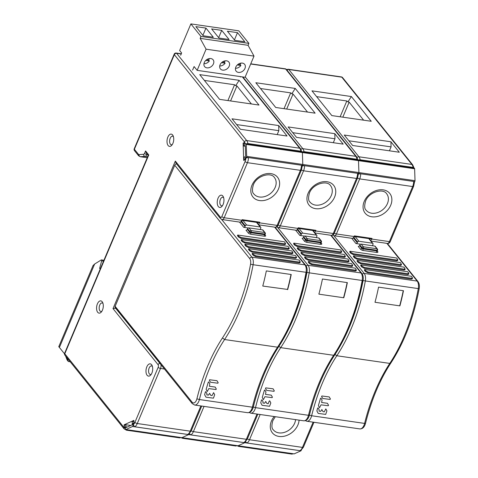 <?xml version="1.0" encoding="UTF-8"?>
<svg xmlns="http://www.w3.org/2000/svg" width="478" height="478" viewBox="0 0 478 478"><rect width="100%" height="100%" fill="white"/><g stroke="black" fill="none" stroke-linecap="round" stroke-linejoin="round"><path stroke-width="0.72" d="M273.111 388.817L265.756 387.873L265.427 388.339L266.622 390.371L273.978 391.321L274.306 390.855L273.111 388.817M272.43 397.176L272.101 397.648L264.896 396.716L263.378 399.656L262.267 397.451L264.418 390.209L264.86 389.994L265.953 391.99L265.481 394.38L271.235 395.145L272.43 397.176M268.188 403.713L269.263 400.988L269.765 400.839L270.817 402.978L269.568 406.276L262.087 405.284L260.749 402.84L261.514 399.99L262.016 399.841L263.055 401.765L262.924 403.008L264.567 403.247L265.744 401.454L266.903 403.522L268.188 403.713M237.811 445.717A0.753 0.4 -81.8 0 0 237.936 445.777A0.753 0.4 -81.8 0 0 238.068 445.759L244.79 442.712A0.753 0.4 -81.8 0 0 245.16 442.054A0.753 0.4 98.2 0 1 244.79 442.712L238.068 445.759A0.753 0.4 98.2 0 1 237.936 445.777L181.813 437.669L182.919 438.32L235.881 445.974L236.939 445.633M189.043 433.946A0.753 0.4 98.2 0 1 188.673 434.604L181.945 437.645A0.753 0.4 98.2 0 1 181.813 437.669A0.753 0.4 -81.8 0 0 181.945 437.645L188.673 434.604A0.753 0.4 -81.8 0 0 189.043 433.946M358.309 173.58L358.524 173.478A0.753 0.4 -81.8 0 0 358.906 172.57L358.5 160.65A0.753 0.4 -81.8 0 0 358.363 160.196A0.753 0.4 -81.8 0 0 358.201 160.094A0.753 0.4 -81.8 0 0 358.07 160.112A0.753 0.4 98.2 0 1 358.201 160.094A0.753 0.4 98.2 0 1 358.363 160.196A0.753 0.4 98.2 0 1 358.5 160.65L358.906 172.57A0.753 0.4 98.2 0 1 358.524 173.478L358.309 173.58M301.947 152.004A0.753 0.4 98.2 0 1 302.078 151.98A0.753 0.4 98.2 0 1 302.245 152.082A0.753 0.4 98.2 0 1 302.383 152.542L302.783 164.462A0.753 0.4 98.2 0 1 302.401 165.37L302.401 165.37A0.753 0.4 -81.8 0 0 302.783 164.462L302.383 152.542A0.753 0.4 -81.8 0 0 302.245 152.082A0.753 0.4 -81.8 0 0 302.078 151.98A0.753 0.4 -81.8 0 0 301.947 152.004M304.444 236.108L299.82 235.439A1.129 0.854 141.2 0 0 301.17 234.614L301.439 233.975A1.129 0.854 -38.8 0 1 302.795 233.144L316.352 235.104A1.129 0.854 -38.8 0 1 316.89 236.204L316.621 236.849A1.129 0.854 141.2 0 0 316.675 237.674M305.669 258.855L304.564 257.481L304.833 256.841L351.497 263.581L352.662 265.29L351.73 265.613L308.22 259.321L305.765 257.995L305.669 258.855L308.125 260.181L351.635 266.473L352.567 266.061M302 254.29L300.895 252.916L301.17 252.276L347.829 259.016L348.994 260.725L348.062 261.042L304.552 254.756L302.096 253.43L302 254.29L304.462 255.616L347.966 261.902L348.898 261.496M298.332 249.725L297.226 248.351L297.501 247.706L344.16 254.451L345.325 256.16L344.393 256.477L300.889 250.191L298.427 248.865L298.332 249.725L300.793 251.052L344.297 257.337L345.236 256.931M294.669 245.16L293.564 243.786L293.833 243.141L340.491 249.886L341.423 251.046L340.73 251.912L297.22 245.626L294.765 244.3L294.669 245.16L297.125 246.487L340.635 252.772L341.328 251.906M341.645 251.655L341.567 252.36M309.338 263.426L308.232 262.046L308.501 261.406L309.433 262.565L309.338 263.426L311.793 264.746L355.303 271.038L356.235 270.626M318.88 294.161L343.79 297.764A131.468 69.668 98.2 0 0 347.351 282.623L322.441 279.021A131.468 69.668 -81.8 0 1 318.88 294.161M347.118 282.588A131.032 69.435 -81.8 0 1 343.604 297.531L343.79 297.764M304.833 256.841L305.765 257.995M301.17 252.276L302.096 253.43M297.501 247.706L298.427 248.865M341.423 251.046L341.656 251.595M293.833 243.141L294.765 244.3M308.501 261.406L355.166 268.152L356.331 269.861L355.399 270.178L311.889 263.886L309.433 262.565M304.247 240.954A1.129 0.854 141.2 0 0 305.603 240.129A1.129 0.424 22.9 0 0 307.007 240.84L320.565 242.8A1.129 0.424 22.9 0 0 321.144 242.663L321.413 242.023A1.129 0.424 -157.1 0 1 320.834 242.155A1.129 0.598 -81.8 0 0 320.78 240.625A1.129 0.854 -38.8 0 1 321.252 240.882L319.113 238.217A1.129 0.854 141.2 0 0 318.641 237.96L305.084 236.001A1.129 0.854 141.2 0 0 303.733 236.825L303.464 237.47A1.129 0.854 -38.8 0 1 302.108 238.295L304.247 240.954A2.253 0.848 22.9 0 0 307.055 242.37L320.613 244.33A2.253 0.848 22.9 0 0 321.586 243.463L321.091 242.842M243.84 442.55A7.511 3.979 -81.8 0 0 246.343 439.288A1.876 0.705 22.9 0 0 247.311 439.067L244.67 442.389L243.84 442.55L190.871 434.896L189.407 433.636M181.216 53.96L176.597 53.297A1.876 1.428 141.2 0 0 174.345 54.671L244.742 142.366L243.111 143.101L243.702 160.447L245.328 159.706L245.274 158.081L248.47 157.579L301.439 165.233L301.988 165.92L304.588 165.687L357.556 173.341L358.112 174.034L360.711 173.795L413.679 181.455L414.229 182.142M314.064 230.557L314.865 230.719A1.129 0.424 22.9 0 0 315.611 230.958L333.268 233.509L356.528 178.443A7.511 3.979 -81.8 0 0 357.556 173.341M278.22 224.935A1.876 0.705 22.9 0 0 280.305 225.855L297.961 228.406A1.129 0.424 22.9 0 0 298.475 228.353L298.23 227.761L315.886 230.312L314.865 230.719M413.619 168.113L413.1 167.408L360.137 159.754L357.502 160.005L356.982 159.294L304.014 151.64L301.385 151.89L300.865 151.185L247.897 143.531L244.796 143.992L244.742 142.366L245.262 143.782M357.52 159.993L357.825 159.67L356.564 156.754A1.876 1.428 -38.8 0 0 355.781 156.33L285.683 69.059L250.675 64.004M343.192 144.135L296.533 137.389L288.126 126.927L334.791 133.667L343.192 144.135M255.844 82.742L295.255 88.436L315.122 113.167L275.71 107.472L255.844 82.742M292.751 132.675L334.964 138.781L334.791 133.667M334.964 138.781L333.303 142.701M260.492 88.526L290.702 92.863L291.837 93.772L295.255 88.436M291.837 93.772L293.038 94.041L307.521 112.073M329.228 396.931L321.879 395.981L321.551 396.447L322.746 398.485L330.095 399.429L330.423 398.963L329.228 396.931M328.547 405.29L328.219 405.756L321.019 404.83L319.501 407.77L318.39 405.559L320.535 398.323L321.037 398.174L322.076 400.098L321.604 402.488L327.454 403.295L328.547 405.29M324.305 411.821L325.823 408.881L326.922 410.877L325.685 414.39L318.205 413.398L316.866 410.949L317.631 408.098L318.073 407.883L319.173 409.879L319.041 411.116L320.69 411.355L321.867 409.568L323.02 411.63L324.305 411.821M293.934 453.831A0.753 0.4 -81.8 0 0 294.054 453.885A0.753 0.4 -81.8 0 0 294.185 453.867L300.913 450.826A0.753 0.4 -81.8 0 0 301.277 450.168M414.426 181.688L414.641 181.592A0.753 0.4 -81.8 0 0 415.024 180.684L414.617 168.764A0.753 0.4 -81.8 0 0 414.48 168.304A0.753 0.4 -81.8 0 0 414.318 168.202A0.753 0.4 -81.8 0 0 414.187 168.226M360.561 244.216L355.937 243.547A1.129 0.854 141.2 0 0 357.287 242.722L357.562 242.083A1.129 0.854 -38.8 0 1 358.912 241.259L372.47 243.218A1.129 0.854 -38.8 0 1 373.007 244.318L372.738 244.957A1.129 0.854 141.2 0 0 372.792 245.788M361.786 266.969L360.681 265.595L360.956 264.949L407.615 271.695L408.547 272.854L407.848 273.721L364.344 267.435L361.882 266.109L361.786 266.969L364.248 268.295L407.752 274.581L408.684 274.169M358.124 262.404L357.018 261.024L357.287 260.385L403.946 267.13L405.111 268.839L404.185 269.156L360.675 262.87L358.219 261.544L358.124 262.404L360.579 263.725L404.089 270.016L405.021 269.604M354.455 257.839L353.35 256.459L353.618 255.82L400.283 262.565L401.448 264.268L400.516 264.591L357.006 258.299L354.551 256.979L354.455 257.839L356.911 259.16L400.421 265.451L401.353 265.039M350.786 253.268L349.681 251.894L349.95 251.255L396.615 257.995L397.78 259.703L396.848 260.026L353.338 253.734L350.882 252.408L350.786 253.268L353.242 254.595L396.752 260.886L397.684 260.474M365.455 271.534L364.35 270.16L364.624 269.514L365.55 270.673L365.455 271.534L367.911 272.86L411.421 279.146L412.12 278.28M374.997 302.275L399.907 305.872A131.468 69.668 98.2 0 0 403.468 290.732L378.558 287.135A131.468 69.668 -81.8 0 1 374.997 302.275M403.235 290.702A131.032 69.435 -81.8 0 1 399.722 305.645L399.907 305.872M408.547 272.854L408.78 273.404M360.956 264.949L361.882 266.109M357.287 260.385L358.219 261.544M353.618 255.82L354.551 256.979M349.95 251.255L350.882 252.408M364.624 269.514L411.283 276.26L412.209 277.419L412.448 277.969L411.516 278.286L368.006 272L365.55 270.673M360.37 249.068A1.129 0.854 141.2 0 0 361.721 248.243A1.129 0.424 22.9 0 0 363.125 248.948L376.682 250.908A1.129 0.424 22.9 0 0 377.262 250.777L377.53 250.137A1.129 0.424 -157.1 0 1 376.951 250.269A1.129 0.598 -81.8 0 0 376.903 248.733A1.129 0.854 -38.8 0 1 377.375 248.99L375.236 246.325A1.129 0.854 141.2 0 0 374.764 246.068L361.207 244.109A1.129 0.854 141.2 0 0 359.85 244.939L359.581 245.578A1.129 0.854 -38.8 0 1 358.231 246.403L360.37 249.068A2.253 0.848 22.9 0 0 363.178 250.484L376.736 252.444A2.253 0.848 22.9 0 0 377.71 251.571L377.208 250.95M237.948 445.777L239.036 446.428L292.004 454.088L293.062 453.742M299.957 450.658A7.511 3.979 -81.8 0 0 302.466 447.396A1.876 0.705 22.9 0 0 303.428 447.175L300.787 450.503L299.957 450.658L246.995 443.004L245.525 441.744M370.181 238.665L370.988 238.833A1.129 0.424 22.9 0 0 371.735 239.066L389.391 241.617L412.651 186.557A7.511 3.979 -81.8 0 0 413.679 181.455M334.337 233.043A1.876 0.705 22.9 0 0 336.422 233.963L354.079 236.514A1.129 0.424 22.9 0 0 354.592 236.461L354.347 235.875L372.004 238.426L370.988 238.833M413.637 168.107L413.942 167.778L412.687 164.868A1.876 1.428 -38.8 0 0 411.899 164.438L341.8 77.173L288.837 69.519L358.93 156.784A7.511 3.979 98.2 0 1 360.137 159.754M399.315 152.243L352.65 145.497L344.25 135.035L390.908 141.781L399.315 152.243M311.967 90.85L351.372 96.55L371.239 121.281L331.828 115.586L311.967 90.85M348.868 140.789L391.082 146.889L390.908 141.781M391.082 146.889L389.427 150.815M316.609 96.64L346.819 100.972L347.96 101.886L351.372 96.55M347.96 101.886L349.161 102.155L363.639 120.181M209.639 379.759L216.994 380.709L218.189 382.741L217.86 383.207L210.505 382.263L209.31 380.231L209.639 379.759M216.307 389.068L215.978 389.534L208.778 388.608L207.261 391.548L206.149 389.337L208.294 382.101L208.796 381.952L209.836 383.882L209.364 386.266L215.214 387.072L216.307 389.068M212.065 395.599L213.582 392.659L214.682 394.655L213.451 398.168L205.97 397.176L204.626 394.726L205.397 391.876L205.839 391.661L206.932 393.657L206.801 394.894L208.45 395.133L209.627 393.346L210.786 395.408L212.065 395.599M125.397 428.999L125.32 426.83L124.71 427.105A0.753 0.4 98.2 0 1 124.579 427.129A0.753 0.4 98.2 0 1 124.417 427.027A0.753 0.4 98.2 0 1 124.28 426.567L124.238 425.486L125.869 424.745L125.947 426.914A0.753 0.4 -81.8 0 0 126.084 427.368A0.753 0.4 -81.8 0 0 126.246 427.475A0.753 0.4 -81.8 0 0 126.377 427.452L131.88 424.96A0.753 0.4 -81.8 0 0 132.263 424.052L132.191 421.889L133.822 421.148L133.858 422.235A0.753 0.4 98.2 0 1 133.476 423.138L132.866 423.418L132.938 425.581A0.753 0.4 98.2 0 1 132.555 426.49L125.828 429.537A0.753 0.4 98.2 0 1 125.696 429.555A0.753 0.4 98.2 0 1 125.535 429.453A0.753 0.4 98.2 0 1 125.397 428.999M181.694 437.609A0.753 0.4 -81.8 0 0 181.813 437.669L125.696 429.555M133.476 423.508L132.866 423.418M130.787 425.456L125.869 424.745M245.095 158.893A0.753 0.4 98.2 0 1 244.712 159.801L244.103 160.082L244.001 157.19L245.226 156.635A0.753 0.4 -81.8 0 0 245.608 155.726L245.28 145.975A0.753 0.4 -81.8 0 0 245.142 145.515A0.753 0.4 -81.8 0 0 244.975 145.414A0.753 0.4 -81.8 0 0 244.844 145.437L243.625 145.987L243.523 143.101L244.139 142.82A0.753 0.4 98.2 0 1 244.27 142.803A0.753 0.4 98.2 0 1 244.431 142.904A0.753 0.4 98.2 0 1 244.569 143.358L244.605 144.446L245.829 143.89A0.753 0.4 98.2 0 1 245.961 143.872A0.753 0.4 98.2 0 1 246.122 143.974A0.753 0.4 98.2 0 1 246.26 144.428L246.666 156.354A0.753 0.4 98.2 0 1 246.284 157.256L245.059 157.812L245.304 158.923M245.286 146.232L243.625 145.987M245.674 157.901L245.059 157.812M244.407 160.124L244.103 160.082M176.543 163.87A1.876 1.428 141.2 0 0 174.733 165.251L115.132 306.344A1.876 1.428 141.2 0 0 115.246 307.748L192.222 403.587A1.876 1.428 -38.8 0 1 192.114 402.183A5.634 2.988 98.2 0 0 196.9 398.825L199.398 399.536A7.511 3.979 98.2 0 1 194.648 405.039L192.222 403.587M248.327 228L243.696 227.331A1.129 0.854 141.2 0 0 245.053 226.5L245.322 225.861A1.129 0.854 -38.8 0 1 246.672 225.036L260.229 226.996A1.129 0.854 -38.8 0 1 260.773 228.096L260.498 228.735A1.129 0.854 141.2 0 0 260.558 229.565M296.211 257.493L295.518 258.359L252.008 252.073L249.552 250.747L248.446 249.373L248.715 248.727L249.647 249.886L252.103 251.213L252.008 252.073M296.45 257.947L296.527 257.242M292.781 253.382L291.849 253.794L248.339 247.508L245.883 246.182L244.778 244.808L245.047 244.162L245.979 245.322L248.435 246.648L248.339 247.508M289.112 248.817L288.18 249.229L244.67 242.938L242.215 241.617L241.109 240.237L241.378 239.598L242.31 240.757L244.766 242.077L244.67 242.938M285.444 244.252L284.512 244.664L241.008 238.373L238.546 237.046L237.441 235.672L237.715 235.033L238.642 236.192L241.103 237.512L241.008 238.373M252.109 253.938L253.215 255.312L255.676 256.638L299.18 262.924L299.276 262.064L300.208 261.747L299.043 260.038L252.384 253.298L252.109 253.938M300.118 262.518L299.18 262.924M287.666 289.65A131.468 69.668 98.2 0 0 291.227 274.509L266.324 270.912A131.468 69.668 -81.8 0 1 262.763 286.053L287.481 289.423A131.032 69.435 -81.8 0 0 290.994 274.48M295.518 258.359L295.613 257.499L252.103 251.213M295.613 257.499L296.539 257.182L295.374 255.473L248.715 248.727M291.849 253.794L291.944 252.934L248.435 246.648M291.944 252.934L292.638 252.067L291.711 250.908L245.047 244.162M292.877 252.617L292.638 252.067M288.18 249.229L288.276 248.369L244.766 242.077M288.276 248.369L289.208 248.052L288.043 246.343L241.378 239.598M284.512 244.664L284.607 243.804L241.103 237.512M284.607 243.804L285.539 243.481L284.374 241.778L237.715 235.033M299.276 262.064L255.772 255.778L253.31 254.451L252.384 253.298M248.13 232.846A1.129 0.854 141.2 0 0 249.48 232.021A1.129 0.424 22.9 0 0 250.884 232.726L264.442 234.686A1.129 0.424 22.9 0 0 265.021 234.555L265.296 233.915A1.129 0.424 -157.1 0 1 264.716 234.047A1.129 0.598 -81.8 0 0 264.663 232.511A1.129 0.854 -38.8 0 1 265.135 232.768L262.996 230.103A1.129 0.854 141.2 0 0 262.524 229.852L248.966 227.892A1.129 0.854 141.2 0 0 247.616 228.717L247.341 229.356A1.129 0.854 -38.8 0 1 245.991 230.181L248.13 232.846A2.253 0.848 22.9 0 0 250.938 234.262L264.495 236.222A2.253 0.848 22.9 0 0 265.469 235.349L264.973 234.728M64.638 353.26A1.876 1.876 0 0 0 64.9 355.166A1.876 1.428 141.2 0 1 64.787 353.768A1.876 0.705 22.9 0 1 64.638 353.26L148.234 155.362L148.772 154.95L64.787 353.768L123.88 427.338L124.214 427.696L125.128 427.284L125.158 428.109L124.214 427.696L124.113 424.805L125.344 424.984M160.345 363.346L116.029 308.179L113.011 308.603L158.093 364.726A1.876 0.998 98.2 0 1 158.176 367.277L134.921 422.343A5.634 2.988 98.2 0 1 133.117 424.745L133.081 423.687L133.995 423.269L133.9 420.383L124.113 424.805M97.697 312.289A6.196 3.286 -81.8 0 0 101.27 312.08A6.196 3.286 -81.8 0 0 102.453 310.138A6.196 3.286 -81.8 0 0 102.656 302.502A6.196 3.286 -81.8 0 0 102.167 301.708A6.196 3.286 -81.8 0 0 97.41 303.859A6.196 3.286 -81.8 0 0 97.697 312.289M168.136 145.539A6.196 3.286 -81.8 0 0 171.71 145.33A6.196 3.286 -81.8 0 0 172.893 143.388A6.196 3.286 -81.8 0 0 173.096 135.752A6.196 3.286 -81.8 0 0 172.606 134.957A6.196 3.286 -81.8 0 0 167.85 137.108A6.196 3.286 -81.8 0 0 168.136 145.539M222.826 196.016A6.196 3.286 -81.8 0 0 218.07 198.167A6.196 3.286 -81.8 0 0 218.356 206.598A6.196 3.286 -81.8 0 0 221.929 206.388A6.196 3.286 -81.8 0 0 223.112 204.447A6.196 3.286 -81.8 0 0 223.316 196.811A6.196 3.286 -81.8 0 0 222.826 196.016M151.58 364.69A6.196 3.286 -81.8 0 0 146.824 366.841A6.196 3.286 -81.8 0 0 147.11 375.272A6.196 3.286 -81.8 0 0 150.684 375.063A6.196 3.286 -81.8 0 0 151.867 373.121A6.196 3.286 -81.8 0 0 152.064 365.485A6.196 3.286 -81.8 0 0 151.58 364.69M146.34 153.187L145.563 150.952L148.772 154.95M180.821 437.525L179.764 437.866L126.795 430.212L125.708 429.555M125.403 429.077L125.158 428.109M133.117 424.745L134.754 426.782L187.723 434.436L188.553 434.281L191.194 430.959A1.876 0.705 22.9 0 1 190.226 431.174L200.885 405.942M176.101 163.327L175.324 161.092L220.4 217.215A1.876 0.998 98.2 0 0 221.846 216.564L245.1 161.498A5.634 2.988 98.2 0 0 245.871 157.812M221.846 216.564A1.876 0.705 22.9 0 0 224.182 217.741L241.838 220.292L242.107 219.653L259.763 222.204L257.947 222.443M242.107 219.653L242.352 220.239A1.129 0.424 22.9 0 1 241.838 220.292A3.758 1.99 -81.8 0 1 239.771 222.109C240.775 222.318 241.635 221.714 242.352 220.31M243.529 143.161L243.111 143.101M245.411 144.081L244.796 143.992M244.437 141.942A1.876 1.428 -38.8 0 1 246.69 140.562L299.658 148.216A1.876 1.428 -38.8 0 1 300.447 148.646L301.702 151.556L301.403 151.885M240.416 129.281L287.075 136.021L278.674 125.559L232.009 118.813L240.416 129.281M239.137 80.328L199.726 74.634L219.593 99.364L258.998 105.058L239.137 80.328L235.72 85.664L234.579 84.755L204.375 80.418M277.186 134.593L278.847 130.667L236.628 124.567M278.847 130.667L278.674 125.559M251.404 103.959L236.921 85.932L235.72 85.664M103.009 303.464A4.32 2.288 -81.8 0 0 102.131 302.95A4.32 2.288 -81.8 0 0 99.753 305.036A4.32 2.288 -81.8 0 0 99.95 310.915A4.32 2.288 -81.8 0 0 100.894 311.501A4.32 2.288 -81.8 0 0 101.886 311.256M173.448 136.72A4.32 2.288 -81.8 0 0 172.564 136.2A4.32 2.288 -81.8 0 0 170.192 138.291A4.32 2.288 -81.8 0 0 170.389 144.165A4.32 2.288 -81.8 0 0 171.327 144.75A4.32 2.288 -81.8 0 0 172.319 144.505M223.668 197.778A4.32 2.288 -81.8 0 0 222.79 197.259A4.32 2.288 -81.8 0 0 220.412 199.344A4.32 2.288 -81.8 0 0 220.609 205.223A4.32 2.288 -81.8 0 0 221.553 205.809A4.32 2.288 -81.8 0 0 222.545 205.564M152.416 366.447A4.32 2.288 -81.8 0 0 151.538 365.933A4.32 2.288 -81.8 0 0 149.16 368.018A4.32 2.288 -81.8 0 0 149.363 373.892A4.32 2.288 -81.8 0 0 150.301 374.483A4.32 2.288 -81.8 0 0 151.293 374.238M103.541 261.155L101.665 260.886A0.753 0.4 98.2 0 0 101.587 260.032L101.563 260.002A0.753 0.4 98.2 0 0 101.414 259.913A0.753 0.4 98.2 0 0 101.246 259.954L94.644 264.023L93.037 265.571L58.866 346.466A4.882 1.834 22.9 0 0 58.818 346.867L58.949 346.544A4.882 1.834 22.9 0 0 59.403 347.452L64.446 353.732A4.882 1.834 22.9 0 0 64.5 353.798M101.665 260.886L99.615 268.343L100.458 268.463M100.201 269.066L99.615 268.343M70.212 361.786L68.354 361.517L66.8 357.538M65.582 356.014L67.129 359.994L68.354 361.517M101.414 259.913L103.911 260.277A0.753 0.4 -81.8 0 0 103.768 260.319M101.587 260.032L103.875 260.361M103.887 260.337L101.563 260.002M180.678 55.233L181.628 52.986L179.644 50.513L190.883 23.9L200.969 36.453L200.157 38.377L206.084 49.186L197.145 70.35L194.092 66.544L192.598 70.075M240.673 76.641L240.518 77M197.145 70.35L245.065 77.281L254.009 56.117L248.082 45.308L200.157 38.377M206.084 49.186L254.009 56.117M213.439 63.861A5.449 4.141 141.2 0 0 213.11 59.786A5.449 4.141 141.2 0 0 210.828 58.549A5.449 4.141 141.2 0 0 204.291 62.534A5.449 4.141 141.2 0 0 204.62 66.609A5.449 4.141 141.2 0 0 206.902 67.846A5.449 4.141 141.2 0 0 213.439 63.861M229.201 66.137A5.449 4.141 141.2 0 0 228.872 62.068A5.449 4.141 141.2 0 0 226.59 60.825A5.449 4.141 141.2 0 0 220.059 64.817A5.449 4.141 141.2 0 0 220.382 68.886A5.449 4.141 141.2 0 0 222.664 70.129A5.449 4.141 141.2 0 0 229.201 66.137M244.963 68.42A5.449 4.141 141.2 0 0 244.64 64.345A5.449 4.141 141.2 0 0 242.358 63.108A5.449 4.141 141.2 0 0 235.821 67.093A5.449 4.141 141.2 0 0 236.144 71.168A5.449 4.141 141.2 0 0 238.426 72.405A5.449 4.141 141.2 0 0 244.963 68.42M200.969 36.453L248.895 43.384L248.082 45.308M190.883 23.9L238.809 30.831L248.895 43.384M244.826 41.789L237.488 32.653L227.397 31.195L234.734 40.331L244.826 41.789M221.726 30.377L211.635 28.919L218.972 38.049L229.058 39.507L221.726 30.377L218.649 37.654M213.296 37.23L205.958 28.1L195.872 26.637L203.21 35.772L213.296 37.23M237.488 32.653L234.417 39.931M205.958 28.1L202.887 35.372M203.951 63.699A5.449 4.141 -38.8 0 0 209.358 60.933L205.773 60.413M209.376 58.561A5.449 4.141 -38.8 0 1 208.593 59.977L206.633 59.696M209.358 60.933L208.593 59.977M219.713 65.982A5.449 4.141 -38.8 0 0 225.12 63.21L221.535 62.69M225.138 60.843A5.449 4.141 -38.8 0 1 224.355 62.26L222.395 61.973M225.12 63.21L224.355 62.26M235.475 68.258A5.449 4.141 -38.8 0 0 240.882 65.486L237.297 64.972M240.9 63.12A5.449 4.141 -38.8 0 1 240.117 64.536L238.164 64.255M240.882 65.486L240.117 64.536M300.913 450.826L132.555 426.49M125.828 429.537L294.185 453.867M414.617 168.764L246.26 144.428M246.666 156.354L415.024 180.684M414.641 181.592L246.284 157.256M277.724 227.534L308.071 265.314L361.033 272.968L330.746 235.26M361.033 272.968A1.876 1.428 -38.8 0 1 361.822 273.398C363.149 275.238 363.561 277.622 363.065 280.55L362.181 280.484A7.511 3.979 -81.8 0 0 361.033 272.968M316.352 235.104L312.636 230.48M316.538 237.172L316.974 237.721M299.82 235.439L295.589 230.175M306.219 266.067A1.876 1.428 -38.8 0 1 308.071 265.314A7.511 3.979 98.2 0 1 309.212 272.83L362.181 280.484A131.468 69.668 -81.8 0 1 333.668 355.297L280.7 347.643A131.468 69.668 -81.8 0 0 255.515 407.644A7.511 3.979 98.2 0 1 250.765 413.147L249.241 412.544M306.673 272.329A129.592 68.677 98.2 0 1 278.566 346.072L280.7 347.643A131.468 69.668 98.2 0 0 309.212 272.83L306.954 272.4M363.065 280.55C357.598 309.559 348.139 334.379 334.678 354.993L333.668 355.297A131.468 69.668 98.2 0 0 308.483 415.298L309.385 415.268C308.358 419.021 306.47 420.867 303.733 420.807A7.511 3.979 -81.8 0 0 308.483 415.298L255.515 407.644L253.017 406.933M297.346 229.852L301.17 234.614M301.439 233.975L297.806 229.446M299.079 228.52L302.795 233.144M351.635 266.473L351.73 265.613M308.22 259.321L308.125 260.181M347.966 261.902L348.062 261.042M304.552 254.756L304.462 255.616M344.297 257.337L344.393 256.477M300.889 250.191L300.793 251.052M340.635 252.772L340.73 251.912M297.22 245.626L297.125 246.487M311.889 263.886L311.793 264.746M355.303 271.038L355.399 270.178M305.084 236.001L307.223 238.665A1.129 0.598 98.2 0 1 307.276 240.195L307.007 240.84A1.129 0.598 -81.8 0 0 307.055 242.37M320.613 244.33A1.129 0.598 98.2 0 1 320.565 242.8L320.834 242.155L307.276 240.195A1.129 0.424 -157.1 0 1 305.872 239.49L303.733 236.825M303.464 237.47L305.603 240.129L305.872 239.49A1.129 0.854 -38.8 0 1 307.223 238.665L320.78 240.625L318.641 237.96M321.144 242.663L321.114 243.206A1.129 0.854 141.2 0 0 321.586 243.463M301.988 165.92A5.634 2.988 98.2 0 1 301.224 169.612M236.12 445.986L235.505 445.956A7.511 3.979 -81.8 0 0 235.881 445.974M182.919 438.32A7.511 3.979 98.2 0 1 182.536 438.302L235.505 445.956M191.296 430.714A1.876 0.705 22.9 0 0 193.381 431.634A7.511 3.979 98.2 0 1 190.871 434.896M204.04 406.396L193.381 431.634L246.343 439.288L257.003 414.05M313.998 230.677A2.629 1.392 98.2 0 1 313.52 231.256M304.588 165.687A7.511 3.979 98.2 0 1 303.56 170.789L280.305 225.855A3.758 1.99 98.2 0 1 278.238 227.665L295.894 230.223A3.758 1.99 -81.8 0 0 297.961 228.406L298.23 227.761M358.416 173.747L357.496 178.222A1.876 0.705 -157.1 0 1 356.528 178.443L303.56 170.789A1.876 0.705 -157.1 0 1 301.475 169.869M333.268 233.509A1.876 0.705 22.9 0 0 334.236 233.288C333.584 234.865 332.574 235.546 331.206 235.325A3.758 1.99 -81.8 0 0 333.268 233.509M315.886 230.312L315.611 230.958A3.758 1.99 98.2 0 1 314.512 232.487M308.077 193.369A15.774 11.992 -38.8 0 1 308.107 193.291A15.774 11.992 141.2 0 1 325.536 181.61A15.774 11.992 141.2 0 1 335.52 194.11A15.774 11.992 141.2 0 1 334.588 197.121A15.774 11.992 141.2 0 1 315.695 208.683A15.774 11.992 141.2 0 1 308.077 193.369M310.031 202.11A13.145 9.996 141.2 0 0 321.132 204.578A13.145 9.996 141.2 0 0 331.314 195.472A13.145 9.996 141.2 0 0 332.085 192.957A13.145 9.996 141.2 0 0 330.531 185.643C327.173 179.883 312.803 183.743 309.457 192.987C308.137 197.802 308.328 200.844 310.031 202.11M300.961 149.423A1.876 1.428 -38.8 0 1 302.813 148.676A7.511 3.979 98.2 0 1 304.014 151.64M245.202 76.952L302.813 148.676L355.781 156.33A7.511 3.979 -81.8 0 1 356.982 159.294M356.564 156.754L286.471 69.489A1.876 1.428 141.2 0 0 285.683 69.059A1.876 0.998 -81.8 0 0 285.276 68.808L250.753 63.819M293.038 94.041L286.692 109.062M284.022 108.673L290.702 92.863M333.841 235.648L364.188 273.428L417.157 281.082L386.863 243.368M417.157 281.082A1.876 1.428 -38.8 0 1 417.945 281.506C419.266 283.352 419.678 285.736 419.182 288.658L418.298 288.598A7.511 3.979 -81.8 0 0 417.157 281.082M372.47 243.218L368.753 238.588M372.655 245.286L373.097 245.829M355.937 243.547L351.712 238.289M362.342 274.175A1.876 1.428 -38.8 0 1 364.188 273.428A7.511 3.979 98.2 0 1 365.335 280.939L418.298 288.598A131.468 69.668 -81.8 0 1 389.785 363.405L336.817 355.752A131.468 69.668 -81.8 0 0 311.632 415.752A7.511 3.979 98.2 0 1 306.882 421.261L305.364 420.658M362.79 280.437A129.592 68.677 98.2 0 1 334.684 354.18L336.817 355.752A131.468 69.668 98.2 0 0 365.335 280.939L363.071 280.508M419.182 288.658C413.721 317.673 404.257 342.487 390.795 363.101L389.785 363.405A131.468 69.668 98.2 0 0 364.6 423.412L365.503 423.377C364.475 427.129 362.593 428.975 359.85 428.915A7.511 3.979 -81.8 0 0 364.6 423.412L311.632 415.752L309.141 415.047M353.463 237.96L357.287 242.722M357.562 242.083L353.923 237.554M355.196 236.628L358.912 241.259M407.752 274.581L407.848 273.721M364.344 267.435L364.248 268.295M404.089 270.016L404.185 269.156M360.675 262.87L360.579 263.725M400.421 265.451L400.516 264.591M357.006 258.299L356.911 259.16M396.752 260.886L396.848 260.026M353.338 253.734L353.242 254.595M368.006 272L367.911 272.86M411.421 279.146L411.516 278.286M361.207 244.109L363.346 246.773A1.129 0.598 98.2 0 1 363.394 248.309L363.125 248.948A1.129 0.598 -81.8 0 0 363.178 250.484M376.736 252.444A1.129 0.598 98.2 0 1 376.682 250.908L376.951 250.269L363.394 248.309A1.129 0.424 -157.1 0 1 361.989 247.598L359.85 244.939M359.581 245.578L361.721 248.243L361.989 247.598A1.129 0.854 -38.8 0 1 363.346 246.773L376.903 248.733L374.764 246.068M377.262 250.777L377.256 251.338A1.129 0.854 141.2 0 0 377.71 251.571M358.112 174.034A5.634 2.988 98.2 0 1 357.341 177.72M292.237 454.1L291.622 454.064A7.511 3.979 -81.8 0 0 292.004 454.088M239.036 446.428A7.511 3.979 98.2 0 1 238.653 446.41L291.622 454.064M247.413 438.822A1.876 0.705 22.9 0 0 249.498 439.742A7.511 3.979 98.2 0 1 246.995 443.004M260.157 414.51L249.498 439.742L302.466 447.396L313.126 422.164M299.073 420.132A15.774 11.992 141.2 0 1 297.955 424.817A15.774 11.992 -38.8 0 1 297.919 424.9A15.774 11.992 141.2 0 1 280.49 436.575A15.774 11.992 141.2 0 1 270.512 424.082A15.774 11.992 141.2 0 1 271.438 421.064A15.774 11.992 141.2 0 1 274.211 416.535M275.322 416.697L272.789 420.754C271.468 425.569 271.659 428.611 273.362 429.877A13.145 9.996 141.2 0 0 284.464 432.351A13.145 9.996 141.2 0 0 294.645 423.239A13.145 9.996 141.2 0 0 294.675 423.173A13.145 9.996 141.2 0 0 295.577 419.624M370.115 238.785A2.629 1.392 98.2 0 1 369.643 239.364M360.711 173.795A7.511 3.979 98.2 0 1 359.683 178.897L336.422 233.963A3.758 1.99 98.2 0 1 334.355 235.779L352.011 238.331A3.758 1.99 -81.8 0 0 354.079 236.514L354.347 235.875M414.534 181.855L413.613 186.336A1.876 0.705 -157.1 0 1 412.651 186.557L359.683 178.897A1.876 0.705 -157.1 0 1 357.598 177.977M389.391 241.617A1.876 0.705 22.9 0 0 390.353 241.396C389.701 242.973 388.692 243.655 387.323 243.433A3.758 1.99 -81.8 0 0 389.391 241.617M372.004 238.426L371.735 239.066A3.758 1.99 98.2 0 1 370.629 240.595M364.194 201.477A15.774 11.992 -38.8 0 1 364.23 201.399A15.774 11.992 141.2 0 1 381.653 189.724A15.774 11.992 141.2 0 1 391.637 202.218A15.774 11.992 141.2 0 1 390.711 205.235A15.774 11.992 141.2 0 1 371.812 216.791A15.774 11.992 141.2 0 1 364.194 201.477M366.148 210.218A13.145 9.996 141.2 0 0 377.25 212.692A13.145 9.996 141.2 0 0 387.431 203.58A13.145 9.996 141.2 0 0 388.208 201.071A13.145 9.996 141.2 0 0 386.648 193.757C383.29 187.991 368.926 191.851 365.58 201.095C364.254 205.91 364.445 208.952 366.148 210.218M357.084 157.537A1.876 1.428 -38.8 0 1 358.93 156.784L411.899 164.438A7.511 3.979 -81.8 0 1 413.1 167.408M412.687 164.868L342.589 77.597A1.876 1.428 141.2 0 0 341.8 77.173A1.876 0.998 -81.8 0 0 341.394 76.916L288.425 69.262A1.876 0.998 98.2 0 1 288.837 69.519A1.876 1.428 141.2 0 0 287.045 70.206M349.161 102.155L342.816 117.17M340.139 116.787L346.819 100.972M133.995 423.215L133.476 423.138M132.938 425.581L133.338 425.641M124.71 427.105L125.332 427.195M125.947 426.914L127.172 427.093M245.023 159.849L244.712 159.801M221.607 219.426L251.948 257.206L304.916 264.86L274.623 227.146M253.268 407.154C252.235 410.907 250.353 412.753 247.61 412.693A7.511 3.979 -81.8 0 0 252.36 407.19L199.398 399.536A131.468 69.668 -81.8 0 1 224.582 339.529L277.545 347.189L278.555 346.879C267.543 363.728 259.112 383.816 253.268 407.154L252.36 407.19A131.468 69.668 98.2 0 1 277.545 347.189A131.468 69.668 -81.8 0 0 306.057 272.376A7.511 3.979 -81.8 0 0 304.916 264.86A1.876 1.428 -38.8 0 1 305.705 265.284C307.025 267.13 307.444 269.514 306.942 272.436L253.095 264.722A131.468 69.668 98.2 0 1 224.582 339.529L222.449 337.964A133.35 70.666 -81.8 0 0 196.9 398.825M260.229 226.996L256.513 222.372M260.42 229.064L260.857 229.607M243.696 227.331L239.472 222.067M250.556 264.214A5.634 2.988 98.2 0 0 249.695 258.58A1.876 1.428 -38.8 0 1 251.948 257.206A7.511 3.979 98.2 0 1 253.095 264.722L250.556 264.214A129.592 68.677 98.2 0 1 222.449 337.964M249.695 258.58L174.733 165.251M115.132 306.344L192.114 402.183M278.555 346.879L278.555 346.879C292.016 326.265 301.481 301.451 306.942 272.436M241.223 221.738L245.053 226.5M245.322 225.861L241.689 221.338M242.955 220.412L246.672 225.036M249.647 249.886L249.552 250.747M245.979 245.322L245.883 246.182M242.31 240.757L242.215 241.617M238.642 236.192L238.546 237.046M253.31 254.451L253.215 255.312M255.772 255.778L255.676 256.638M248.966 227.892L251.105 230.551A1.129 0.598 98.2 0 1 251.159 232.087L250.884 232.726A1.129 0.598 -81.8 0 0 250.938 234.262M264.495 236.222A1.129 0.598 98.2 0 1 264.442 234.686L264.716 234.047L251.159 232.087A1.129 0.424 -157.1 0 1 249.755 231.382L247.616 228.717M247.341 229.356L249.48 232.021L249.755 231.382A1.129 0.854 -38.8 0 1 251.105 230.551L264.663 232.511L262.524 229.852M265.021 234.555L265.015 235.116A1.129 0.854 141.2 0 0 265.469 235.349M64.9 355.166L123.993 428.742A1.876 1.428 -38.8 0 1 123.88 427.338M144.541 153.372A1.876 0.705 22.9 0 0 146.883 154.549A3.758 1.99 98.2 0 1 145.049 156.378A1.876 1.583 -94.3 0 1 143.627 154.286A1.876 0.998 98.2 0 0 144.541 153.372L145.563 150.952M143.627 154.286L139.008 154.627A1.876 0.998 98.2 0 1 138.483 154.37L134.384 149.267A1.876 1.428 141.2 0 0 134.497 150.672L138.596 155.774A1.876 1.428 -38.8 0 1 138.483 154.37M247.897 143.531A7.511 3.979 98.2 0 0 246.69 140.562L176.597 53.297A1.876 0.998 98.2 0 0 176.191 53.04A1.876 1.876 0 0 0 174.189 54.169A1.876 0.705 -157.1 0 0 174.345 54.671L134.384 149.267A1.876 0.705 22.9 0 1 134.228 148.766A1.876 1.876 0 0 0 134.497 150.672M113.011 308.603L175.324 161.092M180.003 437.878L179.381 437.842A7.511 3.979 -81.8 0 0 179.764 437.866M126.795 430.212A7.511 3.979 98.2 0 1 126.419 430.188L179.381 437.842M134.921 422.343A1.876 0.705 22.9 0 0 137.258 423.52A7.511 3.979 98.2 0 1 134.754 426.782M160.901 364.589A3.758 1.99 98.2 0 1 160.518 368.46L137.258 423.52L190.226 431.174A7.511 3.979 -81.8 0 1 187.723 434.436M164.462 369.028L160.518 368.46A1.876 0.705 -157.1 0 1 158.176 367.277M158.093 364.726A1.876 1.428 -38.8 0 1 159.897 363.346M257.875 222.563A2.629 1.392 98.2 0 1 257.403 223.142M176.059 163.273L220.513 218.619A1.876 1.428 -38.8 0 1 220.4 217.215M248.47 157.579A7.511 3.979 98.2 0 1 247.443 162.681L224.182 217.741A3.758 1.99 98.2 0 1 222.121 219.557L239.771 222.109M302.293 165.633L301.379 170.114A1.876 0.705 -157.1 0 1 300.411 170.335L247.443 162.681A1.876 0.705 -157.1 0 1 245.1 161.498M258.747 222.611A1.129 0.424 22.9 0 0 259.494 222.844L277.15 225.395A1.876 0.705 22.9 0 0 278.118 225.18C277.461 226.757 276.451 227.432 275.083 227.211A3.758 1.99 -81.8 0 0 277.15 225.395L300.411 170.335A7.511 3.979 -81.8 0 0 301.439 165.233M259.763 222.204L259.494 222.844A3.758 1.99 98.2 0 1 258.395 224.379M251.954 185.261A15.774 11.992 -38.8 0 1 251.99 185.177A15.774 11.992 141.2 0 1 269.419 173.502A15.774 11.992 141.2 0 1 279.397 185.996A15.774 11.992 141.2 0 1 278.471 189.013A15.774 11.992 141.2 0 1 259.578 200.569A15.774 11.992 141.2 0 1 251.954 185.261M253.908 193.996A13.145 9.996 141.2 0 0 265.015 196.47A13.145 9.996 141.2 0 0 275.191 187.358A13.145 9.996 141.2 0 0 275.967 184.849A13.145 9.996 141.2 0 0 274.408 177.535C271.05 171.769 256.686 175.629 253.34 184.878C252.02 189.688 252.205 192.73 253.908 193.996M300.865 151.185A7.511 3.979 -81.8 0 0 299.658 148.216L242.364 76.886M139.008 154.627A1.876 1.583 85.7 0 0 140.43 156.718A3.758 1.99 98.2 0 1 140.197 156.712L138.596 155.774M147.648 156.748L145.049 156.378L140.43 156.718L147.242 157.704M147.075 154.101L146.883 154.549L147.511 154.645M236.921 85.932L230.575 100.954M227.898 100.565L234.579 84.755M64.446 353.732L64.584 353.397M94.644 264.023L59.403 347.452M414.318 168.202L245.961 143.872M331.248 235.331L361.822 273.398M312.935 230.521L316.824 235.361M334.678 354.993C323.66 371.836 315.229 391.93 309.385 415.268M303.733 420.807L250.765 413.147M352.645 265.35L352.555 266.15M348.976 260.785L348.892 261.586M345.313 256.22L345.224 257.021M356.313 269.915L356.224 270.715M321.413 242.023A1.129 1.129 0 0 0 321.252 240.882M180.804 437.537L182.536 438.302M257.827 414.169L247.311 439.067M276.631 226.727L278.238 227.665M357.496 178.222L334.236 233.288M314.894 232.965L331.206 235.325M295.894 230.223C296.892 230.426 297.752 229.828 298.475 228.418L314.422 230.737M286.471 69.489A1.876 1.876 0 0 0 285.276 68.808M294.054 453.885L237.936 445.777M387.365 243.439L417.945 281.506M369.052 238.636L372.942 243.475M390.795 363.101C379.783 379.944 371.352 400.038 365.503 423.377M359.85 428.915L306.882 421.261M408.768 273.458L408.678 274.264M405.099 268.893L405.009 269.694M401.43 264.328L401.341 265.129M397.762 259.763L397.672 260.564M412.43 278.029L412.347 278.829M377.53 250.137A1.129 1.129 0 0 0 377.375 248.99M236.921 445.651L238.653 446.41M313.944 422.283L303.428 447.175M332.754 234.841L334.355 235.779M413.613 186.336L390.353 241.396M371.018 241.079L387.323 243.433M354.586 236.544L370.54 238.851M354.592 236.532C353.875 237.936 353.015 238.534 352.011 238.331M288.425 69.262A1.876 1.876 0 0 0 286.77 69.86M342.589 77.597A1.876 1.876 0 0 0 341.394 76.916M125.338 427.236L124.579 427.129M244.76 142.874L244.27 142.803M275.125 227.217L305.705 265.284M256.817 222.413L260.701 227.253M247.61 412.693L194.648 405.039M292.859 252.671L292.769 253.477M289.19 248.106L289.1 248.907M285.521 243.541L285.438 244.342M300.196 261.807L300.106 262.607M265.296 233.915A1.129 1.129 0 0 0 265.135 232.768M146.298 153.133L148.18 155.481M123.993 428.742L126.419 430.188M201.71 406.061L191.194 430.959M220.513 218.619L222.121 219.557M301.379 170.114L278.118 225.18M258.777 224.857L275.083 227.211M242.346 220.322L258.305 222.629M242.866 76.958L300.447 148.646M176.191 53.04L181.293 53.775M174.189 54.169L134.228 148.766M147.23 157.728L140.197 156.712"/></g></svg>

